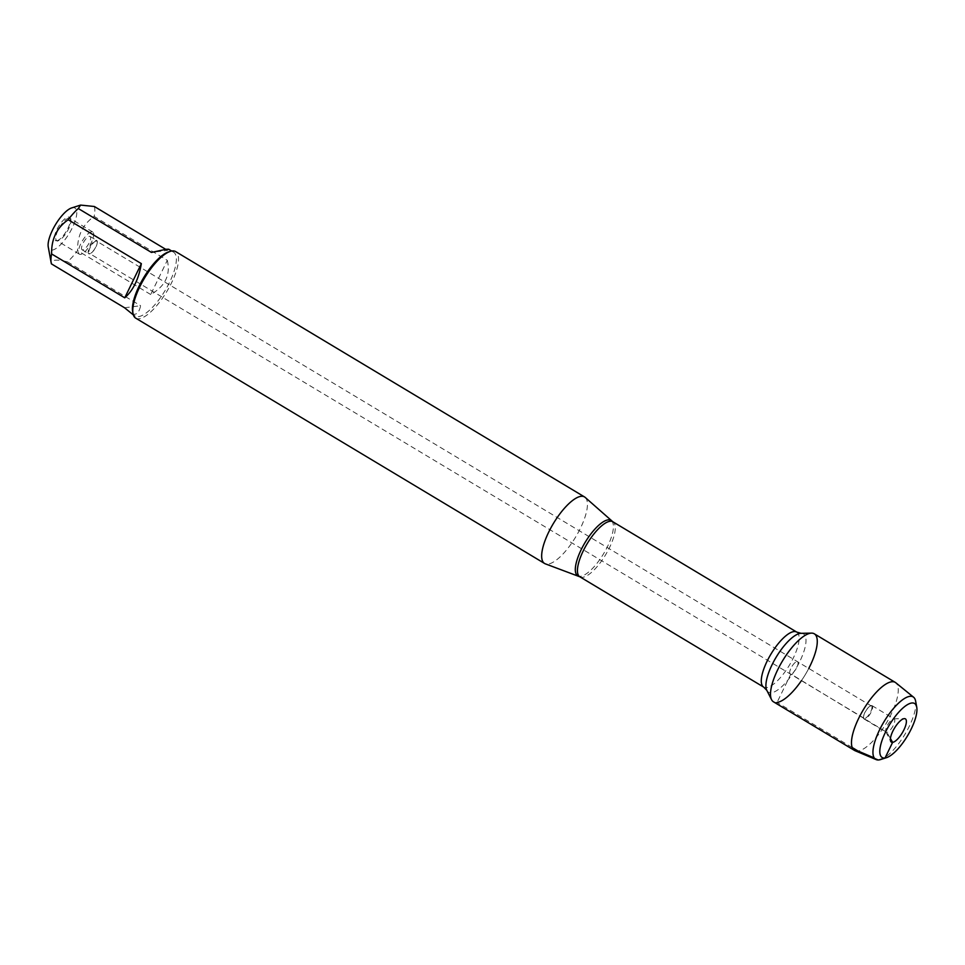<?xml version="1.0" encoding="UTF-8"?>
<svg xmlns="http://www.w3.org/2000/svg" width="965" height="965" viewBox="0 0 965 965"><rect width="100%" height="100%" fill="white"/><g stroke="black" fill="none" stroke-linecap="round" stroke-linejoin="round"><path stroke-width="0.72" stroke-dasharray="4.83 3.62" d="M96.054 241.069A7.117 2.388 121 0 0 90.541 246.847A7.117 2.388 121 0 0 89.383 253.385A7.117 2.388 121 0 0 91.422 252.842A7.117 2.388 121 0 0 97.175 243.24A7.117 2.388 121 0 0 96.693 241.178A7.117 2.388 121 0 0 96.054 241.069M796.897 661.592A7.117 2.388 -59 0 1 797.548 661.713A7.117 2.388 -59 0 1 796.39 668.238A7.117 2.388 -59 0 1 790.866 674.016A7.117 2.388 -59 0 1 790.226 673.908A7.117 2.388 -59 0 1 791.384 667.382A7.117 2.388 -59 0 1 796.897 661.592A7.117 2.388 121 0 0 791.384 667.382A7.117 2.388 121 0 0 790.226 673.908A7.117 2.388 121 0 0 795.932 669.034A7.117 2.388 121 0 0 797.548 661.713A7.117 2.388 121 0 0 796.897 661.592M585.176 497.409A38.805 13.015 -59 0 1 575.719 536.902A38.805 13.015 -59 0 1 545.322 563.837M801.445 680.639A39.662 13.305 121 0 0 808.767 668.443M771.566 699.685A39.662 13.305 121 0 0 777.066 702.436L790.866 674.016L886.944 732.399L890.43 738.527M135.679 318.124A38.805 13.015 121 0 0 139.189 318.727A38.805 13.015 121 0 0 169.285 287.196A38.805 13.015 121 0 0 175.606 251.563M56.67 240.78A13.582 4.56 121 0 0 66.513 230.961A13.582 4.56 121 0 0 70.071 218.006A13.582 4.56 121 0 0 68.189 217.053A13.582 4.56 121 0 0 57.019 229.32A13.582 4.56 121 0 0 56.392 240.792A13.582 4.56 121 0 0 56.67 240.78M71.639 207.933A24.318 8.154 -59 0 1 72.749 207.68A24.318 8.154 -59 0 1 69.191 233.494A24.318 8.154 -59 0 1 48.431 247.643A24.318 8.154 -59 0 1 48.25 246.907M167.307 260.321C170.733 274.904 165.196 286.303 150.709 294.518L167.307 260.321L94.16 216.437C82.797 224.326 77.26 235.725 77.562 250.635A37.249 12.497 -59 0 1 67.466 261.841C56.284 259.018 50.928 259.694 51.422 263.879M150.709 294.518L77.562 250.635M124.569 307.775L140.613 305.724C138.96 313.541 135.534 316.013 130.359 313.118M67.466 261.841L140.613 305.724M94.341 206.498A37.249 12.497 -59 0 1 94.16 216.437M168.694 249.223L167.488 250.381L151.445 252.432M167.488 250.381L165.727 249.332M132.663 311.659A37.249 12.497 121 0 0 135.221 316.038A37.249 12.497 121 0 0 165.099 290.525A37.249 12.497 121 0 0 173.555 252.142A37.249 12.497 121 0 0 170.178 251.563A37.249 12.497 121 0 0 168.489 251.949M68.817 218.162A12.931 4.343 121 0 0 58.793 228.681A12.931 4.343 121 0 0 56.682 240.55A12.931 4.343 121 0 0 57.586 240.78A12.931 4.343 121 0 0 67.055 231.697A12.931 4.343 121 0 0 70.614 219.067A12.931 4.343 121 0 0 69.999 218.367A12.931 4.343 121 0 0 68.817 218.162M91.579 231.817A12.931 4.343 121 0 0 81.542 242.324A12.931 4.343 121 0 0 79.432 254.205A12.931 4.343 121 0 0 89.817 245.351A12.931 4.343 121 0 0 92.749 232.022A12.931 4.343 121 0 0 91.579 231.817M82.797 249.887A7.756 2.606 -59 0 1 82.097 249.766A7.756 2.606 -59 0 1 83.858 241.769A7.756 2.606 -59 0 1 90.083 236.461A7.756 2.606 -59 0 1 88.816 243.59A7.756 2.606 -59 0 1 82.797 249.887M89.443 253.879A7.756 2.606 -59 0 1 88.744 253.759A7.756 2.606 -59 0 1 90.01 246.63A7.756 2.606 -59 0 1 96.03 240.321A7.756 2.606 -59 0 1 96.729 240.442A7.756 2.606 -59 0 1 97.26 242.685A7.756 2.606 -59 0 1 90.975 253.168A7.756 2.606 -59 0 1 89.443 253.879M870.792 705.934A7.117 2.388 121 0 0 869.393 706.585A7.117 2.388 121 0 0 863.627 716.187A7.117 2.388 121 0 0 864.109 718.25A7.117 2.388 121 0 0 864.761 718.358A7.117 2.388 121 0 0 870.273 712.58A7.117 2.388 121 0 0 871.431 706.042A7.117 2.388 121 0 0 870.792 705.934M886.944 732.399A7.756 2.606 -59 0 1 886.244 732.278A7.756 2.606 -59 0 1 885.87 731.856A7.756 2.606 -59 0 1 888.005 724.281A7.756 2.606 -59 0 1 893.687 718.828A7.756 2.606 -59 0 1 894.229 718.961A7.756 2.606 -59 0 1 892.963 726.09A7.756 2.606 -59 0 1 886.944 732.399M864.785 719.106A7.756 2.606 -59 0 1 864.085 718.985A7.756 2.606 -59 0 1 863.554 716.742A7.756 2.606 -59 0 1 869.839 706.259A7.756 2.606 -59 0 1 872.071 705.668A7.756 2.606 -59 0 1 870.804 712.797A7.756 2.606 -59 0 1 864.785 719.106M855.026 750.698A39.662 13.305 121 0 0 886.28 723.243A39.662 13.305 121 0 0 895.797 682.762M773.484 701.82A39.662 13.305 121 0 0 805.293 674.656A39.662 13.305 121 0 0 814.291 633.8M915.64 701.181A36.417 12.219 -59 0 1 904.88 734.413A36.417 12.219 -59 0 1 880.635 759.539M878.97 759.913L874.206 757.899M852.228 747.537L777.066 702.436M611.533 520.798A32.303 10.832 -59 0 1 605.224 550.931A32.303 10.832 -59 0 1 580.665 576.286A32.303 10.832 -59 0 1 578.361 576.081M579.844 576.793A32.086 10.76 121 0 0 582.751 577.299A32.086 10.76 121 0 0 607.636 551.232A32.086 10.76 121 0 0 612.859 521.775M796.716 632.087A32.086 10.76 -59 0 1 791.481 661.544A32.086 10.76 -59 0 1 766.596 687.611A32.086 10.76 -59 0 1 763.701 687.116M766.825 690.361A33.992 11.399 121 0 0 771.542 692.725A33.992 11.399 121 0 0 799.502 662.038A33.992 11.399 121 0 0 801.059 633.317M871.431 706.042L96.693 241.178M864.109 718.25L89.383 253.385M173.555 252.142L171.686 251.021M135.221 316.038L133.351 314.916M70.614 219.067L70.071 218.006M57.586 240.78L56.392 240.792M92.749 232.022L69.999 218.367M79.432 254.205L56.682 240.55M82.097 249.766L88.744 253.759M90.083 236.461L96.729 240.442M885.87 731.856L890.743 741.422M893.687 718.828L904.41 718.623M864.085 718.985L886.244 732.278M872.071 705.668L894.229 718.961"/><path stroke-width="1.45" d="M579.844 576.793L545.322 563.837A38.805 13.015 -59 0 1 544.586 563.476A38.805 13.015 -59 0 1 550.906 527.843A38.805 13.015 -59 0 1 581.002 496.324A38.805 13.015 -59 0 1 584.513 496.927A38.805 13.015 -59 0 1 585.176 497.409L612.859 521.775A32.086 10.76 121 0 0 587.13 543.753A32.086 10.76 121 0 0 579.844 576.793L763.701 687.116A32.086 10.76 -59 0 1 770.975 654.065A32.086 10.76 -59 0 1 796.716 632.087L801.059 633.317A33.992 11.399 121 0 0 776.174 657.177A33.992 11.399 121 0 0 766.825 690.361L771.566 699.685A39.662 13.305 121 0 1 782.482 660.965A39.662 13.305 121 0 1 811.517 633.124A39.662 13.305 121 0 1 808.767 668.443M777.066 702.436A39.662 13.305 121 0 0 801.445 680.639M584.513 496.927L175.606 251.563A38.805 13.015 121 0 0 172.096 250.96A38.805 13.015 121 0 0 170.322 251.37A38.805 13.015 121 0 0 144.485 278.149A38.805 13.015 121 0 0 133.013 313.553A38.805 13.015 121 0 0 135.679 318.124L544.586 563.476M133.351 314.916L124.569 307.775L51.422 263.879A37.249 12.497 -59 0 1 51.157 262.745L48.25 246.907A24.318 8.154 -59 0 1 55.439 224.724A24.318 8.154 -59 0 1 71.639 207.933L80.602 205.087L94.341 206.498L165.727 249.332M124.75 297.823C133.206 290.381 138.743 278.982 141.348 263.626L124.75 297.823L51.603 253.94C51.302 239.031 56.838 227.631 68.201 219.743A37.249 12.497 -59 0 1 78.298 208.536L80.602 205.087M141.348 263.626L68.201 219.743M51.157 262.745A37.249 12.497 -59 0 1 51.603 253.94M78.298 208.536L151.445 252.432L166.318 249.247L168.694 249.223L171.686 251.021M170.322 251.37L168.489 251.949A37.249 12.497 121 0 0 143.676 277.667A37.249 12.497 121 0 0 132.663 311.659L133.013 313.553M904.133 718.648A13.582 4.56 121 0 0 894.29 728.466A13.582 4.56 121 0 0 890.743 741.422A13.582 4.56 121 0 0 892.625 742.362A13.582 4.56 121 0 0 903.795 730.107A13.582 4.56 121 0 0 904.41 718.623A13.582 4.56 121 0 0 904.133 718.648M911.732 703.002A31.495 10.567 121 0 0 884.796 733.605A31.495 10.567 121 0 0 886.461 757.682A31.495 10.567 121 0 0 907.438 735.945A31.495 10.567 121 0 0 916.75 707.2A31.495 10.567 121 0 0 911.732 703.002M913.626 697.237L895.797 682.762A39.662 13.305 121 0 0 895.279 682.388A39.662 13.305 121 0 0 891.684 681.773A39.662 13.305 121 0 0 860.925 713.991A39.662 13.305 121 0 0 854.459 750.408A39.662 13.305 121 0 0 855.026 750.698L876.196 759.612A36.417 12.219 -59 0 1 881.202 726.681A36.417 12.219 -59 0 1 909.85 696.332A36.417 12.219 -59 0 1 913.626 697.237A36.417 12.219 -59 0 1 915.64 701.181L916.75 707.2M895.279 682.388L814.291 633.8A39.662 13.305 121 0 0 810.697 633.185A39.662 13.305 121 0 0 779.949 665.404A39.662 13.305 121 0 0 773.484 701.82L854.459 750.408M886.461 757.682L880.635 759.539A36.417 12.219 -59 0 1 876.196 759.612M890.43 738.527L892.625 742.362L885.026 758.008L878.97 759.913M874.206 757.899L858.054 751.035L852.228 747.537M578.361 576.081A32.303 10.832 -59 0 1 582.534 547.01A32.303 10.832 -59 0 1 608.059 519.882A32.303 10.832 -59 0 1 611.533 520.798M612.859 521.775L796.716 632.087M801.059 633.317L811.517 633.124M763.701 687.116L766.825 690.361"/></g></svg>
